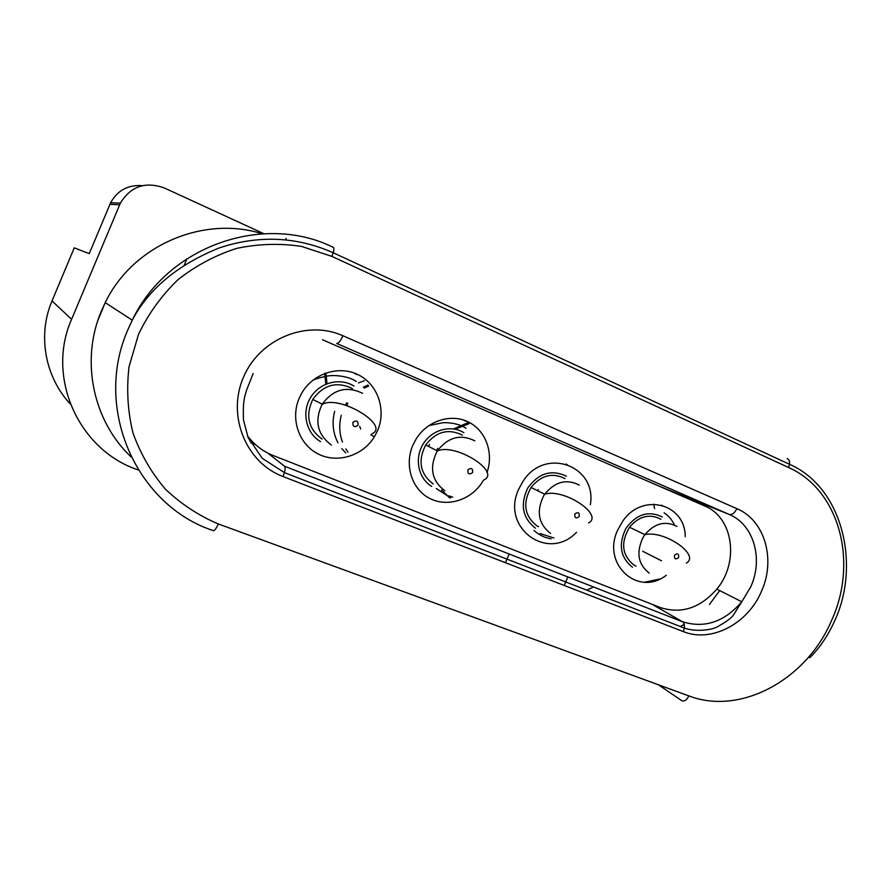 <?xml version="1.0" encoding="UTF-8"?>
<svg xmlns="http://www.w3.org/2000/svg" width="891" height="891" viewBox="0 0 891 891"><rect width="100%" height="100%" fill="white"/><g stroke="black" fill="none" stroke-linecap="round" stroke-linejoin="round"><path stroke-width="1.34" d="M250.382 440.934L249.658 440.878M667.615 489.838L675.59 493.313M255.561 444.676L250.605 442.716M263.836 233.698L164.345 187.979C145.378 181.218 130.721 186.275 120.374 203.126L71.592 319.323C45.742 377.494 78.909 449.643 136.791 469.423L138.383 470.014M653.671 504.15L654.584 508.694M70.356 404.069C45.107 377.116 37.299 335.25 52.023 300.924L74.265 247.843L89.234 253.634L110.618 202.758C117.501 190.362 128.104 184.649 142.437 185.64M429.54 444.353L428.682 446.502M436.278 488.58L450.623 497.757M364.33 380.702L358.438 382.941M334.682 411.341C331.797 422.479 332.889 432.97 337.967 442.794M341.821 448.674L345.764 452.94M567.868 576.945L564.192 585.443M593.562 586.98L586.779 590.154M505.442 562.689L509.184 554.013M551.095 538.832C544.557 537.741 538.843 534.923 533.954 530.401M539.979 533.52L553.946 538.019M537.83 490.818L538.298 489.605M449.699 497.98L441.502 489.916M436.713 450.612L437.581 448.429M453.541 428.927L467.831 422.724M469.067 423.671L455.178 429.217M438.417 449.354L437.86 450.746M448.841 495.83L452.695 497.167M347.958 452.127L345.797 448.93M342.456 442.092C339.282 433.438 338.892 424.495 341.286 415.273M345.385 405.115L346.788 402.732M363.372 387.173L367.972 385.035M368.696 386.059L364.241 388.086M347.802 403.356L346.543 405.472M360.688 428.994L359.663 426.355M325.861 372.984L327.019 383.698M325.794 384.199L324.692 373.407M322.464 339.749L704.67 505.954C733.248 517.337 739.441 561.987 717.01 588.862C700.426 607.996 681.57 614.244 660.465 607.595L273.247 455.546C262.834 451.392 254.225 444.798 247.397 435.732M659.808 578.994L644.705 582.191M248.712 438.862L250.583 439.664M249.469 438.361L248.121 437.503M666.29 575.274C638.112 597.338 601.336 564.248 617.697 530.011L622.831 521.046C642.444 492.155 685.335 503.671 685.235 536.683M576.51 532.283C548.121 562.355 500.263 527.951 518.751 489.092L523.05 481.263C544.958 446.458 597.159 465.737 590.354 504.707M483.468 480.204L481.786 482.933C470.17 500.508 446.669 507.514 429.306 498.214C411.842 489.114 404.213 465.147 412.823 445.277L416.264 438.728C427.58 420.675 451.069 413.279 468.399 421.966C485.818 430.476 493.937 453.051 486.976 472.564M377.539 430.687L374.365 436.813C362.837 455.746 337.6 463.732 318.41 454.098C299.12 444.687 290.132 419.204 299.164 398.277L301.715 393.154C313.164 373.14 339.438 364.954 358.683 374.977C378.051 384.756 386.449 410.15 377.539 430.687M661.857 505.197L662.525 505.609M660.955 519.253C649.595 513.394 639.114 516.056 629.503 527.227C620.492 542.586 621.929 555.171 633.824 564.972L636.063 566.164M678.574 557.643C675.434 559.86 674.097 559.025 674.576 555.115C677.717 552.91 679.053 553.745 678.574 557.643M566.03 464.022L567.367 464.835M565.005 478.612C552.398 472.252 541.071 475.204 531.036 487.466C522.46 503.137 524.398 515.911 536.861 525.824L538.487 526.715M579.172 516.624C575.853 518.885 574.428 517.994 574.873 513.94C578.192 511.668 579.629 512.57 579.172 516.624M463.543 419.995L465.67 421.243M462.418 435.153C448.373 428.237 436.133 431.511 425.709 444.977C417.623 460.937 420.106 473.934 433.171 483.947M472.575 472.62C469.067 474.948 467.53 474.001 467.942 469.78C471.45 467.452 472.987 468.399 472.575 472.62M353.682 372.839L356.723 374.554M352.446 388.576C336.776 381.036 323.556 384.656 312.763 399.435C305.234 415.707 308.319 428.916 322.019 439.063M352.959 422.289C352.591 426.689 354.262 427.702 357.97 425.319C358.338 420.92 356.678 419.906 352.959 422.289M709.436 604.466L719.705 590.588M682.963 701.05L681.582 700.56C684.232 701.785 686.671 700.248 688.888 695.916C740.766 715.885 806.878 679.365 831.604 620.392C858.311 562.254 839.645 490.061 788.546 467.497L331.92 256.408L301.503 246.417C280.019 243.154 258.401 243.811 236.683 248.389C215.41 255.216 195.853 265.641 178 279.663C161.627 295.478 148.474 313.677 138.539 334.248L129.05 366.713C126.377 389.222 127.68 411.308 132.982 432.97C140.455 453.842 151.258 472.553 165.37 489.114C181.04 504.016 198.704 515.633 218.34 523.964C216.001 529.087 214.196 531.27 212.916 530.49C136.958 505.531 92.764 408.724 127.981 329.514L132.28 320.17C167.898 245.348 264.315 212.949 333.111 247.297C334.103 247.598 334.136 249.413 333.223 252.754L331.92 256.408M658.404 684.778L681.582 700.56M262.188 233.787C203.894 215.221 132.926 244.969 105.216 302.65L101.529 310.681C80.023 360.465 93.132 421.265 131.122 456.927M218.34 523.964L688.888 695.916M736.868 508.661C764.879 520.277 776.016 559.526 761.415 591.412C747.939 623.767 711.274 643.09 683.319 631.596L283.037 476.54C246.15 462.752 226.715 416.075 243.354 377.517C259.448 338.736 306.961 319.446 342.935 335.751L736.868 508.661C734.607 513.127 732.046 515.054 729.194 514.43L336.742 343.458C338.48 343.503 340.551 340.941 342.935 335.751M788.546 467.497L789.482 464.278C789.805 461.204 789.025 459.299 787.143 458.553M267.723 453.04L284.519 466.227C285.343 467.062 285.309 469.189 284.418 472.609L283.037 476.54M652.134 604.321L682.473 621.729C704.581 628.623 724.35 621.974 741.791 601.77L750.79 586.723C763.565 558.813 753.697 524.498 729.194 514.43L659.073 486.13M683.319 631.596L684.333 628.077C684.711 624.925 684.088 622.809 682.473 621.729L284.519 466.227M119.628 204.796L109.905 204.329M52.023 300.924L71.592 319.323M632.465 567.255C620.381 557.621 618.176 544.713 625.838 528.53C636.341 514.152 648.492 510.298 662.303 516.969M649.227 573.158C637.967 564.281 635.951 552.297 643.179 537.24L644.906 534.633C654.718 523.206 665.399 520.467 676.937 526.425M535.458 528.185C522.471 518.027 519.943 504.573 527.84 487.845C538.788 473.01 551.652 469.145 566.42 476.262M550.56 533.397C538.454 524.008 536.126 511.523 543.599 495.942L544.702 494.204C554.959 481.652 566.498 478.623 579.339 485.094M431.701 486.386C418.38 478.556 414.181 458.742 422.991 444.297C431.589 429.74 450.879 424.394 463.877 432.725M444.887 490.796C431.823 480.873 429.161 467.831 436.88 451.681L437.336 450.935C448.006 437.147 460.491 433.783 474.814 440.833M320.493 441.591C306.159 433.26 301.358 412.544 310.525 397.598C319.479 382.529 339.972 377.205 353.972 386.059M331.43 445.055C317.441 434.685 314.3 421.165 322.019 404.492L322.23 404.135C333.323 389.267 346.777 385.658 362.592 393.321M285.632 239.757L286.223 238.354M809.774 657.747C819.597 648.035 827.795 635.929 834.388 621.439C860.606 566.197 843.432 487.767 789.482 464.278L333.223 252.754C296.569 236.549 258.635 234.923 219.398 247.865C177.91 264.616 148.875 288.717 132.28 320.17L105.216 302.65L97.899 320.337M716.798 589.118L741.791 601.77L733.761 614.489C732.079 617.563 726.443 621.773 716.843 627.108C711.441 629.904 696.138 632.153 684.333 628.077L284.418 472.609L262.21 458.308L248.077 437.392L243.455 419.895C242.575 397.742 245.816 394.234 246.484 390.325L253.167 373.474M120.374 203.126L110.618 202.758M186.954 258.702L184.259 265.095M346.644 405.294L347.802 405.895M661.49 560.773L642.779 551.306M674.543 525.111C672.148 519.999 668.684 515.9 664.129 512.826M629.503 527.227L644.906 534.633C664.207 529.922 700.526 555.004 686.404 563.067M531.036 487.466L544.702 494.204C563.491 487.934 604.187 514.809 588.572 522.906M466.015 428.315C459.455 423.481 447.193 422.145 442.214 422.835L428.76 425.653M425.709 444.977L437.336 450.935C455.256 442.805 501.288 471.785 483.936 479.948M356.289 381.504C347.379 375.133 331.107 374.966 327.108 376.136C320.782 377.361 316.027 378.72 312.83 380.234M374.365 436.813L370.845 434.853M312.763 399.435L322.475 404.258C339.805 394.646 390.904 425.787 371.77 433.895M684.21 624.313L680.356 626.529"/></g></svg>
